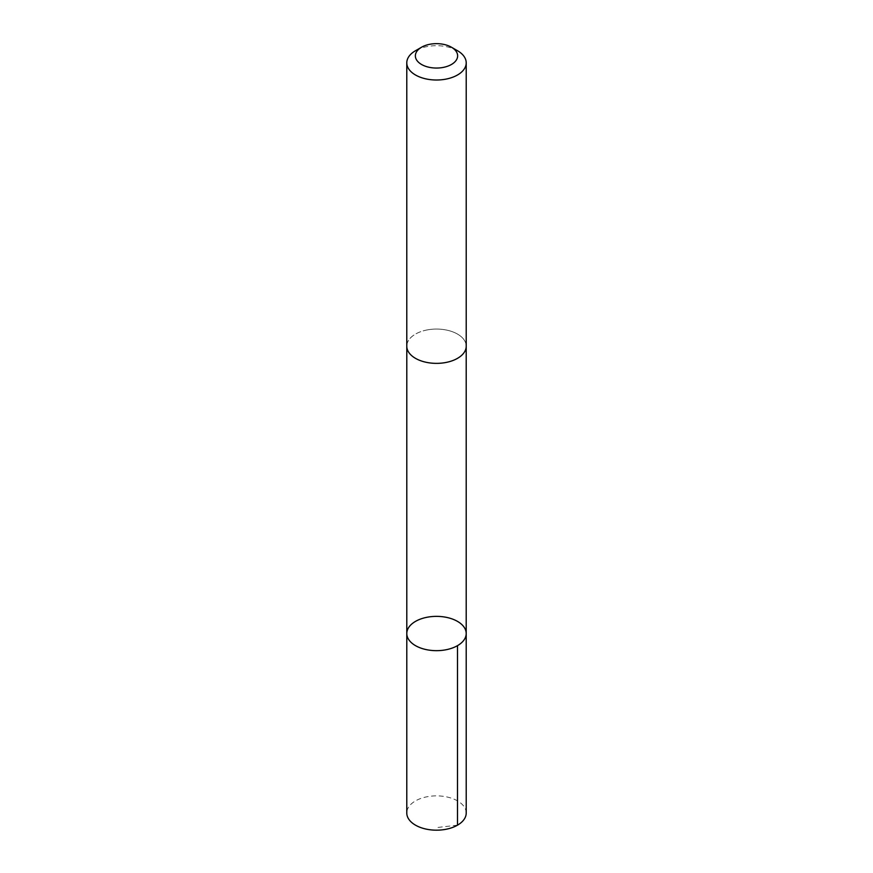 <?xml version="1.0" encoding="UTF-8"?>
<svg xmlns="http://www.w3.org/2000/svg" width="873" height="873" viewBox="0 0 873 873"><rect width="100%" height="100%" fill="white"/><g stroke="black" fill="none" stroke-linecap="round" stroke-linejoin="round"><path stroke-width="0.65" stroke-dasharray="4.37 3.27" d="M466.215 813.025A29.715 17.154 0 0 0 427.366 796.7A29.715 17.154 0 0 0 406.785 813.025M427.366 329.896A29.704 17.154 0 0 0 406.796 346.21A29.704 17.154 0 0 0 445.634 362.535A29.704 17.154 0 0 0 466.204 346.21A29.704 17.154 0 0 0 427.366 329.896M406.796 633.514A29.704 17.154 180 0 1 427.366 617.2A29.704 17.154 180 0 1 466.204 633.514M466.215 346.21A29.715 17.154 0 0 0 436.5 329.056A29.715 17.154 0 0 0 406.785 346.21M457.507 50.721A29.715 17.154 0 0 0 415.493 50.721M457.507 825.16L436.5 827.604"/><path stroke-width="1.31" d="M427.366 617.2A29.704 17.154 180 0 1 466.204 633.514A29.704 17.154 180 0 1 436.5 650.669A29.704 17.154 180 0 1 406.796 633.514A29.704 17.154 180 0 1 427.366 617.2M406.785 813.025A29.715 17.154 0 0 0 445.634 829.35A29.715 17.154 0 0 0 466.215 813.025L466.204 633.514A29.704 17.154 180 0 1 436.5 650.669A29.704 17.154 180 0 1 406.796 633.514L406.785 813.025M421.55 47.229L415.493 50.721A29.715 17.154 0 0 0 406.785 62.856L406.785 346.21A29.715 17.154 0 0 0 445.634 362.535A29.715 17.154 0 0 0 466.215 346.21L466.215 62.856A29.715 17.154 0 0 0 457.507 50.721L451.45 47.229A21.138 12.2 0 0 0 421.55 47.229A21.138 12.2 0 0 0 418.473 62.223A21.138 12.2 0 0 0 442.993 67.461A21.138 12.2 0 0 0 451.45 47.229M406.785 62.856A29.715 17.154 0 0 0 445.634 79.181A29.715 17.154 0 0 0 466.215 62.856M457.507 645.649L457.507 825.16M406.796 346.646L406.796 633.514M466.204 346.646L466.204 633.514"/></g></svg>
